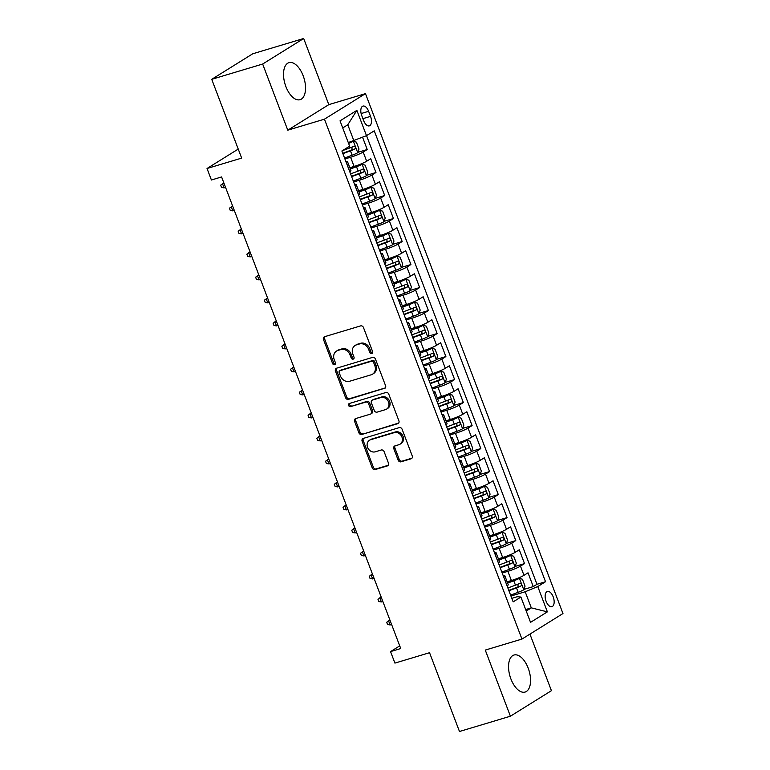<?xml version="1.0" encoding="UTF-8"?>
<svg xmlns="http://www.w3.org/2000/svg" width="770" height="770" viewBox="0 0 770 770"><rect width="100%" height="100%" fill="white"/><g stroke="black" fill="none" stroke-linecap="round" stroke-linejoin="round"><path stroke-width="1.16" d="M371.794 353.546A1.704 1.444 -121.9 0 0 372.593 351.543L363.478 327.558A2.435 2.069 -121.9 0 0 360.62 325.893L324.632 336.692A2.435 2.069 -121.9 0 0 323.487 339.551L332.601 363.546A1.704 1.444 -121.9 0 0 335.402 362.708L334.219 359.6A7.787 6.612 -121.9 0 1 336.509 351.072A7.787 6.612 -121.9 0 1 337.876 350.456L340.869 349.561A7.787 6.612 -121.9 0 1 350.013 354.864L351.197 357.963A1.704 1.444 -121.9 0 0 353.998 357.126L352.814 354.027A7.787 6.612 -121.9 0 1 355.105 345.489A7.787 6.612 -121.9 0 1 356.472 344.873L359.465 343.978A7.787 6.612 -121.9 0 1 368.609 349.282L369.793 352.391A1.704 1.444 -121.9 0 0 371.794 353.546M528.201 668.158A19.327 9.923 73.3 0 0 513.994 655.029A19.327 9.923 73.3 0 0 510.905 678.928A19.327 9.923 73.3 0 0 525.111 692.057A19.327 9.923 73.3 0 0 528.201 668.158M303.178 75.787A19.327 9.923 73.3 0 0 288.971 62.659A19.327 9.923 73.3 0 0 285.882 86.558A19.327 9.923 73.3 0 0 300.088 99.686A19.327 9.923 73.3 0 0 303.178 75.787M553.197 596.865A7.931 4.071 73.3 0 0 547.374 591.476A7.931 4.071 73.3 0 0 546.103 601.283A7.931 4.071 73.3 0 0 551.936 606.664A7.931 4.071 73.3 0 0 553.197 596.865M398.148 460.152A2.435 2.069 -121.9 0 0 400.997 461.817L411.103 458.785A2.435 2.069 -121.9 0 0 412.239 455.927L402.123 429.285A2.435 2.069 -121.9 0 0 399.264 427.619L363.276 438.419A2.435 2.069 -121.9 0 0 362.131 441.277L372.257 467.929A2.435 2.069 -121.9 0 0 375.106 469.584L387.31 465.927A2.435 2.069 -121.9 0 0 388.446 463.068L384.115 451.663A2.435 2.069 -121.9 0 0 381.256 450.007L375.211 451.817A6.506 5.534 -121.9 0 1 367.858 448.053A6.506 5.534 -121.9 0 1 369.475 440.257A6.506 5.534 -121.9 0 1 370.62 439.737L394.317 432.625A6.506 5.534 -121.9 0 1 401.661 436.388A6.506 5.534 -121.9 0 1 400.044 444.194A6.506 5.534 -121.9 0 1 398.899 444.714L394.952 445.897A2.435 2.069 -121.9 0 0 393.817 448.756L398.148 460.152L399.255 459.469A2.435 2.069 -121.9 0 0 402.113 461.124L412.008 458.15M262.657 64.035L287.778 130.178L328.809 104.643L303.678 38.5L262.657 64.035L211.731 79.32L241.665 158.11L207.034 168.495L211.403 180.007L221.587 176.946L400.737 648.542L390.544 651.603L394.914 663.105L429.544 652.71L459.478 731.5L510.404 716.216L551.426 690.68L529.933 634.105M287.778 130.178L324.449 119.167L521.944 639.081L485.273 650.082L510.404 716.216M384.423 388.561A2.435 2.069 -121.9 0 0 385.568 385.703L375.442 359.051A2.435 2.069 -121.9 0 0 372.584 357.396L336.596 368.195A2.435 2.069 -121.9 0 0 335.45 371.053L345.576 397.695A2.435 2.069 -121.9 0 0 348.435 399.361L385.212 388.07M388.783 394.163L398.899 420.815A2.435 2.069 -121.9 0 1 397.763 423.673L361.775 434.472A2.435 2.069 -121.9 0 1 358.916 432.817L354.585 421.411A2.435 2.069 -121.9 0 1 355.721 418.553L370.322 414.173A2.435 2.069 -121.9 0 0 371.458 411.315L368.589 403.75A2.435 2.069 -121.9 0 0 365.731 402.094L350.533 406.647A1.704 1.444 -121.9 0 1 349.33 403.49L385.924 392.507A2.435 2.069 -121.9 0 1 388.783 394.163M211.731 79.32L252.753 53.785L303.678 38.5M523.85 589.435L533.264 586.605L528.018 572.803L523.975 575.325L520.481 566.123A9.914 1.174 159.2 0 1 507.892 571.321L502.204 573.034M515.111 566.422L524.524 563.601L519.278 549.799L515.236 552.321L511.742 543.12A9.914 1.174 159.2 0 1 499.153 548.317L493.464 550.03M506.371 543.418L515.784 540.598L510.539 526.796L506.496 529.308L503.003 520.106A9.914 1.174 159.2 0 1 490.413 525.313L484.725 527.026M497.632 520.414L507.045 517.594L501.799 503.792L497.757 506.304L494.263 497.102A9.914 1.174 159.2 0 1 481.673 502.31L475.985 504.023M488.892 497.41L498.306 494.59L493.06 480.788L489.017 483.3L485.524 474.099A9.914 1.174 159.2 0 1 472.944 479.306L467.246 481.019M480.153 474.407L489.566 471.587L484.33 457.775L480.278 460.296L476.784 451.095A9.914 1.174 159.2 0 1 464.204 456.302L458.506 458.015M471.413 451.403L480.827 448.573L475.591 434.771L471.538 437.293L468.044 428.091A9.914 1.174 159.2 0 1 455.465 433.298L449.767 435.002M462.674 428.399L472.087 425.569L466.851 411.767L462.799 414.289L459.305 405.087A9.914 1.174 159.2 0 1 446.725 410.294L441.027 411.998M453.934 405.395L463.357 402.566L458.111 388.763L454.059 391.285L450.566 382.084A9.914 1.174 159.2 0 1 437.986 387.291L432.288 388.994M445.204 382.392L454.618 379.562L449.372 365.76L445.32 368.281L441.826 359.08A9.914 1.174 159.2 0 1 429.246 364.287L423.548 365.991M436.465 359.388L445.878 356.558L440.632 342.756L436.59 345.278L433.087 336.076A9.914 1.174 159.2 0 1 420.507 341.283L414.818 342.987M427.725 336.375L437.139 333.554L431.893 319.752L427.851 322.274L424.347 313.072A9.914 1.174 159.2 0 1 411.767 318.27L406.079 319.983M418.986 313.371L428.399 310.551L423.154 296.748L419.111 299.27L415.617 290.059A9.914 1.174 159.2 0 1 403.028 295.266L397.339 296.979M410.246 290.367L419.66 287.547L414.414 273.745L410.372 276.257L406.878 267.055A9.914 1.174 159.2 0 1 394.288 272.262L388.6 273.976M401.507 267.363L410.92 264.543L405.675 250.741L401.632 253.253L398.138 244.052A9.914 1.174 159.2 0 1 385.549 249.259L379.86 250.972M392.767 244.359L402.181 241.539L396.935 227.737L392.892 230.249L389.399 221.048A9.914 1.174 159.2 0 1 376.819 226.255L371.121 227.968M384.028 221.356L393.441 218.526L388.205 204.724L384.153 207.245L380.659 198.044A9.914 1.174 159.2 0 1 368.079 203.251L362.381 204.955M375.288 198.352L384.702 195.522L379.466 181.72L375.414 184.242L371.92 175.04A9.914 1.174 159.2 0 1 359.34 180.247L353.642 181.951M366.549 175.348L375.962 172.519L370.726 158.716L366.674 161.238A9.914 1.174 159.2 0 1 354.094 166.445L349.83 167.725M523.975 575.325A9.914 1.174 -20.8 0 1 511.386 580.532L507.122 581.802M515.236 552.321A9.914 1.174 -20.8 0 1 502.646 557.519L498.392 558.799M506.496 529.308A9.914 1.174 -20.8 0 1 493.916 534.515L489.653 535.795M497.757 506.304A9.914 1.174 -20.8 0 1 485.177 511.511L480.913 512.791M489.017 483.3A9.914 1.174 -20.8 0 1 476.438 488.507L472.174 489.787M480.278 460.296A9.914 1.174 -20.8 0 1 467.698 465.503L463.434 466.784M471.538 437.293A9.914 1.174 -20.8 0 1 458.958 442.5L454.695 443.78M462.799 414.289A9.914 1.174 -20.8 0 1 450.219 419.496L445.955 420.776M454.059 391.285A9.914 1.174 -20.8 0 1 441.48 396.492L437.216 397.772M445.32 368.281A9.914 1.174 -20.8 0 1 432.74 373.489L428.476 374.769M436.59 345.278A9.914 1.174 -20.8 0 1 424 350.485L419.737 351.755M427.851 322.274A9.914 1.174 -20.8 0 1 415.261 327.471L410.997 328.752M419.111 299.27A9.914 1.174 -20.8 0 1 406.522 304.468L402.258 305.748M410.372 276.257A9.914 1.174 -20.8 0 1 397.792 281.464L393.528 282.744M401.632 253.253A9.914 1.174 -20.8 0 1 389.052 258.46L384.788 259.74M392.892 230.249A9.914 1.174 -20.8 0 1 380.313 235.456L376.049 236.737M384.153 207.245A9.914 1.174 -20.8 0 1 371.573 212.453L367.309 213.733M375.414 184.242A9.914 1.174 -20.8 0 1 362.834 189.449L358.57 190.729M361.746 115.587L363.661 120.64A7.681 3.946 73.3 0 0 369.311 125.866A7.681 3.946 73.3 0 0 370.543 116.366L368.618 111.303A7.681 3.946 73.3 0 0 362.968 106.087A7.681 3.946 73.3 0 0 361.746 115.587M324.449 119.167L365.471 93.632L562.966 613.546L521.944 639.081M533.264 586.605L536.979 584.295L545.535 581.725L374.258 130.833L366.491 135.664L348.271 142.566M545.535 581.725L537.768 586.557L547.383 611.861L530.53 622.353L520.915 597.048L513.157 601.88L341.88 150.987L349.638 146.156L340.032 120.852L356.876 110.36L366.491 135.664M357.809 152.345L367.232 149.515L363.18 152.037A9.914 1.174 159.2 0 1 350.6 157.244L344.902 158.947M345.836 161.402A9.914 1.174 159.2 0 1 347.443 161.45L350.947 170.651A9.914 1.174 159.2 0 1 349.821 171.729L349.772 171.758M347.443 161.45A9.914 1.174 159.2 0 1 346.327 162.528L346.279 162.557M507.064 585.845L507.122 585.816A9.914 1.174 -20.8 0 0 508.238 584.738L504.745 575.537A9.914 1.174 159.2 0 1 503.628 576.615L503.57 576.643M498.325 562.841L498.382 562.803A9.914 1.174 -20.8 0 0 499.499 561.734L496.005 552.533A9.914 1.174 159.2 0 1 494.889 553.601L494.831 553.64M489.585 539.837L489.643 539.799A9.914 1.174 -20.8 0 0 490.76 538.731L487.266 529.529A9.914 1.174 159.2 0 1 486.149 530.597L486.091 530.636M480.855 516.834L480.904 516.795A9.914 1.174 -20.8 0 0 482.02 515.727L478.526 506.525A9.914 1.174 159.2 0 1 477.41 507.594L477.352 507.632M472.116 493.83L472.164 493.791A9.914 1.174 -20.8 0 0 473.281 492.713L469.787 483.512A9.914 1.174 159.2 0 1 468.67 484.59L468.612 484.628M463.376 470.826L463.425 470.788A9.914 1.174 -20.8 0 0 464.551 469.71L461.047 460.508A9.914 1.174 159.2 0 1 459.931 461.586L459.882 461.615M454.637 447.813L454.685 447.784A9.914 1.174 -20.8 0 0 455.811 446.706L452.308 437.504A9.914 1.174 159.2 0 1 451.191 438.582L451.143 438.611M445.897 424.809L445.945 424.78A9.914 1.174 -20.8 0 0 447.072 423.702L443.578 414.501A9.914 1.174 159.2 0 1 442.452 415.579L442.404 415.608M437.158 401.805L437.206 401.776A9.914 1.174 -20.8 0 0 438.332 400.698L434.838 391.497A9.914 1.174 159.2 0 1 433.712 392.575L433.664 392.604M428.418 378.802L428.476 378.773A9.914 1.174 -20.8 0 0 429.593 377.695L426.099 368.493A9.914 1.174 159.2 0 1 424.973 369.571L424.925 369.6M419.679 355.798L419.737 355.769A9.914 1.174 -20.8 0 0 420.853 354.691L417.359 345.489A9.914 1.174 159.2 0 1 416.233 346.567L416.185 346.596M410.939 332.794L410.997 332.765A9.914 1.174 -20.8 0 0 412.114 331.687L408.62 322.486A9.914 1.174 159.2 0 1 407.503 323.554L407.445 323.592M402.2 309.79L402.258 309.752A9.914 1.174 -20.8 0 0 403.374 308.683L399.88 299.482A9.914 1.174 159.2 0 1 398.764 300.55L398.706 300.589M393.46 286.786L393.518 286.748A9.914 1.174 -20.8 0 0 394.635 285.68L391.141 276.478A9.914 1.174 159.2 0 1 390.024 277.547L389.967 277.585M384.721 263.783L384.779 263.744A9.914 1.174 -20.8 0 0 385.895 262.676L382.401 253.465A9.914 1.174 159.2 0 1 381.285 254.543L381.227 254.581M375.991 240.779L376.039 240.74A9.914 1.174 -20.8 0 0 377.156 239.662L373.662 230.461A9.914 1.174 159.2 0 1 372.545 231.539L372.488 231.577M367.252 217.766L367.3 217.737A9.914 1.174 -20.8 0 0 368.416 216.659L364.922 207.457A9.914 1.174 159.2 0 1 363.806 208.535L363.748 208.564M358.512 194.762L358.56 194.733A9.914 1.174 -20.8 0 0 359.686 193.655L356.183 184.453A9.914 1.174 159.2 0 1 355.066 185.531L355.018 185.56M375.962 172.519L371.92 175.04M384.702 195.522L380.659 198.044M393.441 218.526L389.399 221.048M402.181 241.539L398.138 244.052M410.92 264.543L406.878 267.055M419.66 287.547L415.617 290.059M428.399 310.551L424.347 313.072M437.139 333.554L433.087 336.076M445.878 356.558L441.826 359.08M454.618 379.562L450.566 382.084M463.357 402.566L459.305 405.087M472.087 425.569L468.044 428.091M480.827 448.573L476.784 451.095M489.566 471.587L485.524 474.099M498.306 494.59L494.263 497.102M507.045 517.594L503.003 520.106M515.784 540.598L511.742 543.12M524.524 563.601L520.481 566.123M536.979 584.295L366.549 135.635M367.232 149.515L362.583 137.281M525.669 609.561L531.31 607.867L525.188 591.764L510.943 596.038M353.911 140.872L347.79 124.769L342.717 127.926M328.809 104.643L365.471 93.632M399.726 645.886L390.544 651.603M238.238 149.082L207.034 168.495M526.228 611.024L531.31 607.867L547.383 611.861M511.819 598.348L517.209 596.731L520.915 597.048M354.575 184.405A9.914 1.174 159.2 0 1 356.183 184.453M363.315 207.409A9.914 1.174 159.2 0 1 364.922 207.457M372.054 230.413A9.914 1.174 159.2 0 1 373.662 230.461M380.794 253.417A9.914 1.174 159.2 0 1 382.401 253.465M389.533 276.42A9.914 1.174 159.2 0 1 391.141 276.478M398.263 299.424A9.914 1.174 159.2 0 1 399.88 299.482M407.003 322.438A9.914 1.174 159.2 0 1 408.62 322.486M415.742 345.441A9.914 1.174 159.2 0 1 417.359 345.489M424.482 368.445A9.914 1.174 159.2 0 1 426.099 368.493M433.221 391.449A9.914 1.174 159.2 0 1 434.838 391.497M441.961 414.453A9.914 1.174 159.2 0 1 443.578 414.501M450.7 437.456A9.914 1.174 159.2 0 1 452.308 437.504M459.44 460.46A9.914 1.174 159.2 0 1 461.047 460.508M468.179 483.464A9.914 1.174 159.2 0 1 469.787 483.512M476.919 506.468A9.914 1.174 159.2 0 1 478.526 506.525M485.658 529.471A9.914 1.174 159.2 0 1 487.266 529.529M494.388 552.485A9.914 1.174 159.2 0 1 496.005 552.533M503.128 575.488A9.914 1.174 159.2 0 1 504.745 575.537M525.188 591.764L537.768 586.557M347.79 124.769L356.876 110.36M372.545 352.91A1.704 1.444 -121.9 0 1 370.899 351.697L369.725 348.589A7.787 6.612 -121.9 0 0 360.581 343.285L359.465 343.978M355.105 345.489L356.212 344.806A7.787 6.612 -121.9 0 1 357.578 344.19L360.581 343.285M336.509 351.072L337.616 350.379A7.787 6.612 -121.9 0 1 338.983 349.763L341.986 348.868A7.787 6.612 -121.9 0 1 351.13 354.171L352.304 357.28A1.704 1.444 -121.9 0 0 353.95 358.493M324.834 336.634A2.435 2.069 -121.9 0 0 324.594 338.867L333.708 362.853A1.704 1.444 -121.9 0 0 335.354 364.075M336.798 368.137A2.435 2.069 -121.9 0 0 336.567 370.36L346.683 397.012A2.435 2.069 -121.9 0 0 349.542 398.668L385.327 387.926M373.585 362.381A1.704 1.444 -121.9 0 0 371.583 361.217L339.994 370.697A1.704 1.444 -121.9 0 0 339.195 372.699L340.436 375.972A7.787 6.612 -121.9 0 0 349.58 381.275L371.178 374.798A7.787 6.612 -121.9 0 0 372.545 374.182A7.787 6.612 -121.9 0 0 374.826 365.654L373.585 362.381L374.692 361.688A1.704 1.444 -121.9 0 0 372.699 360.524L371.583 361.217M339.695 370.832L340.802 370.139A1.704 1.444 -121.9 0 1 341.1 370.004L372.699 360.524M372.545 374.182L373.652 373.489A7.787 6.612 -121.9 0 0 375.943 364.961L374.826 365.654M374.692 361.688L375.943 364.961M398.668 423.038L361.775 434.472M355.923 418.495A2.435 2.069 -121.9 0 0 355.692 420.718L360.023 432.124A2.435 2.069 -121.9 0 0 362.882 433.78M370.745 413.981L371.852 413.288A2.435 2.069 -121.9 0 0 372.574 410.622L369.696 403.057A2.435 2.069 -121.9 0 0 366.838 401.401L350.533 406.647M349.715 403.374A1.704 1.444 -121.9 0 0 351.64 405.963M385.462 409.63A6.506 5.534 -121.9 0 0 386.607 409.111A6.506 5.534 -121.9 0 0 388.224 401.305A6.506 5.534 -121.9 0 0 380.881 397.541L372.526 400.053A2.435 2.069 -121.9 0 0 371.39 402.912L374.258 410.477A2.435 2.069 -121.9 0 0 377.117 412.133L385.462 409.63M386.607 409.111L387.714 408.418A6.506 5.534 -121.9 0 0 389.331 400.621A6.506 5.534 -121.9 0 0 381.987 396.858L380.881 397.541M372.103 400.246L373.209 399.553A2.435 2.069 -121.9 0 1 373.633 399.361L381.987 396.858M395.154 445.83A2.435 2.069 -121.9 0 0 394.923 448.063L399.255 459.469M400.044 444.194L401.16 443.501A6.506 5.534 -121.9 0 0 402.768 435.704A6.506 5.534 -121.9 0 0 395.424 431.941L394.317 432.625M369.475 440.257L370.582 439.564A6.506 5.534 -121.9 0 1 371.727 439.044L395.424 431.941M363.478 438.361A2.435 2.069 -121.9 0 0 363.238 440.594L373.363 467.236A2.435 2.069 -121.9 0 0 376.222 468.892L388.215 465.292M344.556 158.023L352.131 155.222A6.564 0.78 159.2 0 0 357.675 152.73L359.012 149.053L356.394 142.142L353.305 141.228A6.564 0.78 159.2 0 1 348.598 143.403M353.305 141.228L348.454 143.047M342.891 153.653L350.466 150.853A6.564 0.78 -20.8 0 0 354.931 148.947C355.769 147.397 355.422 146.483 353.882 146.194A6.564 0.78 159.2 0 1 349.416 148.09L342.323 150.708M352.006 147.06L351.996 149.832L342.756 153.288M223.849 182.885L222.511 183.712L224.089 187.861L225.572 187.418M224.089 187.861L221.539 187.457L220.663 185.156L223.993 183.27M353.286 181.027L360.87 178.226A6.564 0.78 159.2 0 0 366.414 175.733L367.752 172.056L365.134 165.155L362.044 164.231A6.564 0.78 159.2 0 1 356.5 166.724L350.321 169.005M362.044 164.231L350.186 168.649M351.63 176.657L359.205 173.856A6.564 0.78 -20.8 0 0 363.671 171.96C364.508 170.401 364.152 169.487 362.622 169.198A6.564 0.78 159.2 0 1 358.156 171.094L350.581 173.895M360.745 170.064L360.735 172.836L351.495 176.292M232.588 205.888L231.25 206.726L232.829 210.865L234.301 210.422M232.829 210.865L230.269 210.46L229.402 208.16L232.733 206.273M362.025 204.031L369.61 201.23A6.564 0.78 159.2 0 0 375.144 198.737L376.492 195.06L373.873 188.159L370.784 187.235A6.564 0.78 159.2 0 1 365.24 189.728L359.061 192.009M370.784 187.235L358.916 191.653M360.37 199.661L367.945 196.86A6.564 0.78 -20.8 0 0 372.411 194.964C373.248 193.414 372.892 192.49 371.361 192.202A6.564 0.78 159.2 0 1 366.895 194.098L359.32 196.899M369.485 193.068L369.475 195.84L360.235 199.295M241.328 228.892L239.99 229.73L241.568 233.868L243.041 233.426M241.568 233.868L239.008 233.464L238.142 231.164L241.472 229.287M370.765 227.035L378.349 224.234A6.564 0.78 159.2 0 0 383.883 221.741L385.231 218.064L382.613 211.163L379.514 210.239A6.564 0.78 159.2 0 1 373.979 212.732L367.791 215.013M379.514 210.239L367.656 214.657M369.109 222.665L376.684 219.864A6.564 0.78 -20.8 0 0 381.14 217.968C381.987 216.418 381.631 215.494 380.091 215.205A6.564 0.78 159.2 0 1 375.635 217.102L368.06 219.902M378.224 216.072L378.214 218.844L368.974 222.309M250.067 251.906L248.729 252.733L250.308 256.872L251.78 256.429M250.308 256.872L247.747 256.468L246.872 254.167L250.211 252.291M379.504 250.038L387.079 247.237A6.564 0.78 159.2 0 0 392.623 244.745L393.971 241.068L391.353 234.167L388.253 233.243A6.564 0.78 159.2 0 1 382.719 235.736L376.53 238.017M388.253 233.243L376.395 237.66M377.849 245.669L385.423 242.868A6.564 0.78 -20.8 0 0 389.88 240.972C390.717 239.422 390.371 238.498 388.831 238.209A6.564 0.78 159.2 0 1 384.374 240.105L376.8 242.906M386.964 239.075L386.954 241.847L377.714 245.312M258.807 274.909L257.469 275.737L259.047 279.876L260.52 279.433M259.047 279.876L256.487 279.471L255.611 277.171L258.951 275.294M388.244 273.042L395.819 270.241A6.564 0.78 159.2 0 0 401.363 267.748L402.71 264.072L400.092 257.17L396.993 256.246A6.564 0.78 159.2 0 1 391.449 258.739L385.269 261.02M396.993 256.246L385.135 260.664M386.588 268.672L394.163 265.871A6.564 0.78 -20.8 0 0 398.619 263.975C399.457 262.426 399.11 261.502 397.57 261.213A6.564 0.78 159.2 0 1 393.114 263.109L385.539 265.91M395.703 262.079L395.693 264.851L386.444 268.316M267.536 297.913L266.208 298.741L267.777 302.88L269.259 302.437M267.777 302.88L265.226 302.475L264.351 300.175L267.69 298.298M396.983 296.046L404.558 293.245A6.564 0.78 159.2 0 0 410.102 290.762L411.45 287.075L408.822 280.174L405.732 279.26A6.564 0.78 159.2 0 1 400.188 281.743L394.009 284.034M405.732 279.26L393.874 283.668M395.318 291.676L402.903 288.875A6.564 0.78 -20.8 0 0 407.359 286.979C408.196 285.429 407.85 284.505 406.31 284.217A6.564 0.78 159.2 0 1 401.853 286.113L394.279 288.914M404.442 285.083L404.433 287.855L395.183 291.32M276.276 320.917L274.948 321.744L276.517 325.883L277.999 325.44M276.517 325.883L273.966 325.489L273.09 323.188L276.43 321.302M405.723 319.05L413.298 316.258A6.564 0.78 159.2 0 0 418.842 313.765L420.189 310.079L417.561 303.178L414.472 302.264A6.564 0.78 159.2 0 1 408.928 304.747L402.749 307.038M414.472 302.264L402.614 306.672M404.058 314.68L411.642 311.879A6.564 0.78 -20.8 0 0 416.098 309.983C416.936 308.433 416.589 307.509 415.049 307.22A6.564 0.78 159.2 0 1 410.593 309.126L403.008 311.917M413.172 308.087L413.172 310.868L403.923 314.324M285.016 343.921L283.687 344.748L285.256 348.887L286.738 348.444M285.256 348.887L282.706 348.492L281.83 346.192L285.16 344.306M414.462 342.053L422.037 339.262A6.564 0.78 159.2 0 0 427.581 336.769L428.928 333.083L426.301 326.182L423.211 325.267A6.564 0.78 159.2 0 1 417.667 327.76L411.488 330.041M423.211 325.267L411.353 329.685M412.797 337.683L420.382 334.883A6.564 0.78 -20.8 0 0 424.838 332.986C425.675 331.437 425.329 330.522 423.789 330.224A6.564 0.78 159.2 0 1 419.332 332.13L411.748 334.921M421.912 331.1L421.902 333.872L412.662 337.327M293.755 366.924L292.427 367.752L293.996 371.891L295.478 371.448M293.996 371.891L291.445 371.496L290.569 369.196L293.899 367.309M423.202 365.067L430.776 362.266A6.564 0.78 159.2 0 0 436.32 359.773L437.668 356.087L435.04 349.185L431.951 348.271A6.564 0.78 159.2 0 1 426.407 350.764L420.228 353.045M431.951 348.271L420.093 352.689M421.536 360.687L429.121 357.896A6.564 0.78 -20.8 0 0 433.577 355.99C434.415 354.441 434.068 353.526 432.528 353.238A6.564 0.78 159.2 0 1 428.072 355.134L420.487 357.935M430.651 354.104L430.642 356.876L421.402 360.331M302.494 389.928L301.166 390.756L302.735 394.904L304.217 394.452M302.735 394.904L300.185 394.5L299.309 392.2L302.639 390.313M431.941 388.07L439.516 385.269A6.564 0.78 159.2 0 0 445.06 382.777L446.398 379.09L443.78 372.189L440.69 371.275A6.564 0.78 159.2 0 1 435.146 373.768L428.967 376.049M440.69 371.275L428.832 375.693M430.276 383.691L437.851 380.9A6.564 0.78 -20.8 0 0 442.317 378.994C443.154 377.444 442.808 376.53 441.268 376.241A6.564 0.78 159.2 0 1 436.811 378.137L429.227 380.938M439.391 377.108L439.381 379.88L430.141 383.335M311.234 412.932L309.906 413.76L311.475 417.908L312.957 417.465M311.475 417.908L308.924 417.504L308.048 415.203L311.378 413.317M440.681 411.074L448.256 408.273A6.564 0.78 159.2 0 0 453.8 405.78L455.137 402.104L452.519 395.203L449.43 394.279A6.564 0.78 159.2 0 1 443.886 396.771L437.707 399.053M449.43 394.279L437.572 398.696M439.016 406.704L446.59 403.904A6.564 0.78 -20.8 0 0 451.056 402.007C451.894 400.448 451.547 399.534 450.007 399.245A6.564 0.78 159.2 0 1 445.541 401.141L437.966 403.942M448.13 400.111L448.121 402.883L438.881 406.339M319.974 435.936L318.645 436.773L320.214 440.912L321.696 440.469M320.214 440.912L317.663 440.507L316.788 438.207L320.118 436.32M449.411 434.078L456.995 431.277A6.564 0.78 159.2 0 0 462.539 428.784L463.877 425.107L461.259 418.206L458.169 417.282A6.564 0.78 159.2 0 1 452.625 419.775L446.446 422.056M458.169 417.282L446.311 421.7M447.755 429.708L455.33 426.907A6.564 0.78 -20.8 0 0 459.796 425.011C460.633 423.452 460.277 422.538 458.747 422.249A6.564 0.78 159.2 0 1 454.281 424.145L446.706 426.946M456.87 423.115L456.86 425.887L447.62 429.342M328.713 458.939L327.375 459.777L328.954 463.915L330.426 463.473M328.954 463.915L326.393 463.511L325.527 461.211L328.857 459.334M458.15 457.082L465.735 454.281A6.564 0.78 159.2 0 0 471.279 451.788L472.616 448.111L469.998 441.21L466.909 440.286A6.564 0.78 159.2 0 1 461.365 442.779L455.186 445.06M466.909 440.286L455.041 444.704M456.494 452.712L464.069 449.911A6.564 0.78 -20.8 0 0 468.535 448.015C469.373 446.465 469.017 445.541 467.486 445.253A6.564 0.78 159.2 0 1 463.02 447.149L455.445 449.95M465.609 446.119L465.6 448.891L456.36 452.356M337.453 481.953L336.115 482.78L337.693 486.919L339.166 486.476M337.693 486.919L335.133 486.515L334.267 484.214L337.597 482.338M466.889 480.085L474.474 477.284A6.564 0.78 159.2 0 0 480.008 474.792L481.356 471.115L478.738 464.214L475.639 463.29A6.564 0.78 159.2 0 1 470.104 465.783L463.925 468.064M475.639 463.29L463.781 467.708M465.234 475.716L472.809 472.915A6.564 0.78 -20.8 0 0 477.265 471.019C478.112 469.469 477.756 468.545 476.226 468.256A6.564 0.78 159.2 0 1 471.76 470.152L464.185 472.953M474.349 469.123L474.339 471.894L465.099 475.36M346.192 504.956L344.854 505.784L346.433 509.923L347.905 509.48M346.433 509.923L343.872 509.519L343.006 507.218L346.336 505.341M475.629 503.089L483.214 500.288A6.564 0.78 159.2 0 0 488.748 497.795L490.095 494.119L487.477 487.217L484.378 486.293A6.564 0.78 159.2 0 1 478.844 488.786L472.655 491.067M484.378 486.293L472.52 490.711M473.974 498.719L481.548 495.918A6.564 0.78 -20.8 0 0 486.005 494.022C486.852 492.473 486.496 491.549 484.956 491.26A6.564 0.78 159.2 0 1 480.499 493.156L472.924 495.957M483.088 492.126L483.079 494.898L473.839 498.363M354.931 527.96L353.594 528.788L355.172 532.927L356.645 532.484M355.172 532.927L352.612 532.522L351.736 530.222L355.076 528.345M484.369 526.093L491.943 523.292A6.564 0.78 159.2 0 0 497.487 520.809L498.835 517.122L496.217 510.221L493.118 509.297A6.564 0.78 159.2 0 1 487.574 511.79L481.394 514.081M493.118 509.297L481.26 513.715M482.713 521.723L490.288 518.922A6.564 0.78 -20.8 0 0 494.744 517.026C495.582 515.476 495.235 514.553 493.695 514.264A6.564 0.78 159.2 0 1 489.239 516.16L481.664 518.961M491.828 515.13L491.818 517.902L482.569 521.367M363.661 550.964L362.333 551.792L363.912 555.93L365.384 555.488M363.912 555.93L361.351 555.536L360.476 553.226L363.815 551.349M493.108 549.097L500.683 546.296A6.564 0.78 159.2 0 0 506.227 543.812L507.574 540.126L504.947 533.225L501.857 532.311A6.564 0.78 159.2 0 1 496.313 534.794L490.134 537.085M501.857 532.311L489.999 536.719M491.453 544.727L499.027 541.926A6.564 0.78 -20.8 0 0 503.484 540.03C504.321 538.48 503.975 537.556 502.435 537.268A6.564 0.78 159.2 0 1 497.978 539.173L490.403 541.965M500.567 538.134L500.558 540.906L491.308 544.371M372.401 573.968L371.073 574.795L372.642 578.934L374.124 578.491M372.642 578.934L370.091 578.54L369.215 576.239L372.555 574.353M501.847 572.1L509.422 569.309A6.564 0.78 159.2 0 0 514.966 566.816L516.314 563.13L513.686 556.229L510.597 555.314A6.564 0.78 159.2 0 1 505.053 557.807L498.873 560.088M510.597 555.314L498.739 559.732M500.182 567.731L507.767 564.93A6.564 0.78 -20.8 0 0 512.223 563.034C513.061 561.484 512.714 560.56 511.174 560.271A6.564 0.78 159.2 0 1 506.718 562.177L499.143 564.968M509.307 561.138L509.297 563.919L500.048 567.375M381.14 596.971L379.812 597.799L381.381 601.938L382.863 601.495M381.381 601.938L378.83 601.543L377.954 599.243L381.294 597.356M510.587 595.104L518.162 592.313A6.564 0.78 159.2 0 0 523.706 589.82L525.053 586.134L522.426 579.232L519.336 578.318A6.564 0.78 159.2 0 1 513.792 580.811L507.613 583.092M519.336 578.318L507.478 582.736M508.922 590.734L516.506 587.943A6.564 0.78 -20.8 0 0 520.963 586.037C521.8 584.488 521.454 583.573 519.914 583.275A6.564 0.78 159.2 0 1 515.457 585.181L507.873 587.982M518.037 584.151L518.037 586.923L508.787 590.378M389.88 619.975L388.552 620.803L390.12 624.951L391.603 624.499M390.12 624.951L387.57 624.547L386.694 622.247L390.024 620.36M511.386 580.532L507.892 571.321M502.646 557.519L499.153 548.317M493.916 534.515L490.413 525.313M485.177 511.511L481.673 502.31M476.438 488.507L472.944 479.306M467.698 465.503L464.204 456.302M458.958 442.5L455.465 433.298M450.219 419.496L446.725 410.294M441.48 396.492L437.986 387.291M432.74 373.489L429.246 364.287M424 350.485L420.507 341.283M415.261 327.471L411.767 318.27M406.522 304.468L403.028 295.266M397.792 281.464L394.288 272.262M389.052 258.46L385.549 249.259M380.313 235.456L376.819 226.255M371.573 212.453L368.079 203.251M362.834 189.449L359.34 180.247M354.094 166.445L350.6 157.244M349.821 171.729L346.327 162.528M507.122 585.816L503.628 576.615M498.382 562.803L494.889 553.601M489.643 539.799L486.149 530.597M480.904 516.795L477.41 507.594M472.164 493.791L468.67 484.59M463.425 470.788L459.931 461.586M454.685 447.784L451.191 438.582M445.945 424.78L442.452 415.579M437.206 401.776L433.712 392.575M428.476 378.773L424.973 369.571M419.737 355.769L416.233 346.567M410.997 332.765L407.503 323.554M402.258 309.752L398.764 300.55M393.518 286.748L390.024 277.547M384.779 263.744L381.285 254.543M376.039 240.74L372.545 231.539M367.3 217.737L363.806 208.535M358.56 194.733L355.066 185.531M366.674 161.238L363.18 152.037M361.13 113.546L368.618 111.303M362.911 118.657L370.543 116.366M369.725 348.589L368.609 349.282M357.578 344.19L356.472 344.873M352.304 357.28L351.197 357.963M351.13 354.171L350.013 354.864M341.986 348.868L340.869 349.561M338.983 349.763L337.876 350.456M333.708 362.853L332.601 363.546M324.594 338.867L323.487 339.551M370.899 351.697L369.793 352.391M349.542 398.668L348.435 399.361M346.683 397.012L345.576 397.695M336.567 370.36L335.45 371.053M341.1 370.004L339.994 370.697M398.552 423.182L397.763 423.673M360.023 432.124L358.916 432.817M355.692 420.718L354.585 421.411M372.574 410.622L371.458 411.315M369.696 403.057L368.589 403.75M366.838 401.401L365.731 402.094M373.633 399.361L372.526 400.053M394.923 448.063L393.817 448.756M371.727 439.044L370.62 439.737M388.099 465.436L387.31 465.927M376.222 468.892L375.106 469.584M373.363 467.236L372.257 467.929M363.238 440.594L362.131 441.277M411.892 458.294L411.103 458.785M402.113 461.124L400.997 461.817M357.704 152.633L353.382 141.247M349.416 148.09L348.868 146.637M352.131 155.222L350.466 150.853M351.996 149.832L354.931 148.947M366.443 175.637L362.121 164.251M358.156 171.094L356.5 166.724M360.87 178.226L359.205 173.856M360.735 172.836L363.671 171.96M375.183 198.65L370.861 187.254M366.895 194.098L365.24 189.728M369.61 201.23L367.945 196.86M369.475 195.84L372.411 194.964M383.922 221.654L379.6 210.268M375.635 217.102L373.979 212.732M378.349 224.234L376.684 219.864M378.214 218.844L381.14 217.968M392.661 244.658L388.33 233.272M384.374 240.105L382.719 235.736M387.079 247.237L385.423 242.868M386.954 241.847L389.88 240.972M401.401 267.662L397.07 256.275M393.114 263.109L391.449 258.739M395.819 270.241L394.163 265.871M395.693 264.851L398.619 263.975M410.141 290.665L405.809 279.279M401.853 286.113L400.188 281.743M404.558 293.245L402.903 288.875M404.433 287.855L407.359 286.979M418.88 313.669L414.549 302.283M410.593 309.126L408.928 304.747M413.298 316.258L411.642 311.879M413.172 310.868L416.098 309.983M427.619 336.673L423.288 325.286M419.332 332.13L417.667 327.76M422.037 339.262L420.382 334.883M421.902 333.872L424.838 332.986M436.349 359.677L432.028 348.29M428.072 355.134L426.407 350.764M430.776 362.266L429.121 357.896M430.642 356.876L433.577 355.99M445.089 382.68L440.767 371.294M436.811 378.137L435.146 373.768M439.516 385.269L437.851 380.9M439.381 379.88L442.317 378.994M453.828 405.684L449.507 394.298M445.541 401.141L443.886 396.771M448.256 408.273L446.59 403.904M448.121 402.883L451.056 402.007M462.568 428.697L458.246 417.302M454.281 424.145L452.625 419.775M456.995 431.277L455.33 426.907M456.86 425.887L459.796 425.011M471.307 451.701L466.986 440.315M463.02 447.149L461.365 442.779M465.735 454.281L464.069 449.911M465.6 448.891L468.535 448.015M480.047 474.705L475.725 463.319M471.76 470.152L470.104 465.783M474.474 477.284L472.809 472.915M474.339 471.894L477.265 471.019M488.786 497.709L484.465 486.322M480.499 493.156L478.844 488.786M483.214 500.288L481.548 495.918M483.079 494.898L486.005 494.022M497.526 520.712L493.195 509.326M489.239 516.16L487.574 511.79M491.943 523.292L490.288 518.922M491.818 517.902L494.744 517.026M506.265 543.716L501.934 532.33M497.978 539.173L496.313 534.794M500.683 546.296L499.027 541.926M500.558 540.906L503.484 540.03M515.005 566.72L510.674 555.334M506.718 562.177L505.053 557.807M509.422 569.309L507.767 564.93M509.297 563.919L512.223 563.034M523.744 589.724L519.413 578.337M515.457 585.181L513.792 580.811M518.162 592.313L516.506 587.943M518.037 586.923L520.963 586.037"/></g></svg>
